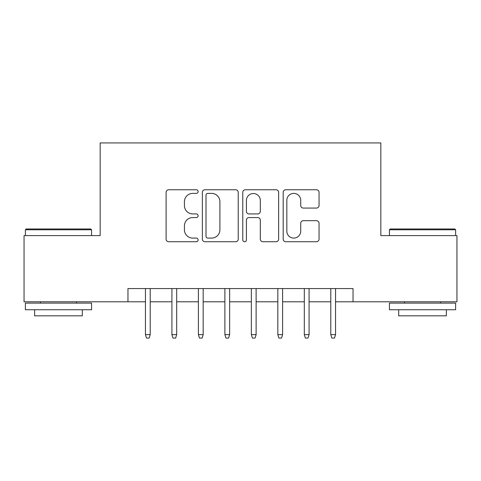 <?xml version="1.0" encoding="UTF-8"?>
<svg xmlns="http://www.w3.org/2000/svg" width="481" height="481" viewBox="0 0 481 481"><rect width="100%" height="100%" fill="white"/><g stroke="black" fill="none" stroke-linecap="round" stroke-linejoin="round"><path stroke-width="0.72" d="M198.136 191.576A1.822 1.822 0 0 0 196.32 189.755L168.705 189.755A2.597 2.597 0 0 0 166.107 192.352L166.107 239.135A2.597 2.597 0 0 0 168.705 241.733L196.32 241.733A1.822 1.822 0 0 0 198.136 239.911A1.822 1.822 0 0 0 196.32 238.095L192.743 238.095A8.315 8.315 0 0 1 184.427 229.78L184.427 225.878A8.315 8.315 0 0 1 192.743 217.562L196.32 217.562A1.822 1.822 0 0 0 198.136 215.747A1.822 1.822 0 0 0 196.32 213.925L192.743 213.925A8.315 8.315 0 0 1 184.427 205.609L184.427 201.707A8.315 8.315 0 0 1 192.743 193.392L196.32 193.392A1.822 1.822 0 0 0 198.136 191.576M316.45 208.075A2.597 2.597 0 0 0 319.053 205.477L319.053 192.352A2.597 2.597 0 0 0 316.45 189.755L285.786 189.755A2.597 2.597 0 0 0 283.189 192.352L283.189 239.135A2.597 2.597 0 0 0 285.786 241.733L316.45 241.733A2.597 2.597 0 0 0 319.053 239.135L319.053 223.28A2.597 2.597 0 0 0 316.45 220.683L303.331 220.683A2.597 2.597 0 0 0 300.727 223.28L300.727 231.145A6.95 6.95 0 0 1 293.777 238.095A6.95 6.95 0 0 1 286.826 231.145L286.826 200.343A6.95 6.95 0 0 1 293.777 193.392A6.95 6.95 0 0 1 300.727 200.343L300.727 205.477A2.597 2.597 0 0 0 303.331 208.075L316.45 208.075M127.97 301.791L24.05 301.791L24.05 235.6L100.174 235.6L100.174 142.929L380.826 142.929L380.826 235.6L456.95 235.6L456.95 301.791L353.03 301.791L353.03 288.558L127.97 288.558L127.97 301.791L145.448 301.791M238.227 192.352A2.597 2.597 0 0 0 235.63 189.755L204.96 189.755A2.597 2.597 0 0 0 202.363 192.352L202.363 239.135A2.597 2.597 0 0 0 204.96 241.733L235.63 241.733A2.597 2.597 0 0 0 238.227 239.135L238.227 192.352M245.37 189.755L276.04 189.755A2.597 2.597 0 0 1 278.637 192.352L278.637 239.135A2.597 2.597 0 0 1 276.04 241.733L262.915 241.733A2.597 2.597 0 0 1 260.317 239.135L260.317 220.16A2.597 2.597 0 0 0 257.72 217.562L249.014 217.562A2.597 2.597 0 0 0 246.41 220.16L246.41 239.911A1.822 1.822 0 0 1 244.595 241.733A1.822 1.822 0 0 1 242.773 239.911L242.773 192.352A2.597 2.597 0 0 1 245.37 189.755M150.21 301.791L171.921 301.791M176.689 301.791L198.4 301.791M203.168 301.791L224.88 301.791M229.641 301.791L251.359 301.791M256.12 301.791L277.832 301.791M282.6 301.791L304.311 301.791M309.079 301.791L330.79 301.791M335.552 301.791L353.03 301.791M207.816 193.392A1.822 1.822 0 0 0 206 195.214L206 236.273A1.822 1.822 0 0 0 207.816 238.095L211.586 238.095A8.315 8.315 0 0 0 219.901 229.78L219.901 201.707A8.315 8.315 0 0 0 211.586 193.392L207.816 193.392M260.317 200.475A6.95 6.95 0 0 0 253.367 193.524A6.95 6.95 0 0 0 246.41 200.475L246.41 211.327A2.597 2.597 0 0 0 249.014 213.925L257.72 213.925A2.597 2.597 0 0 0 260.317 211.327L260.317 200.475M145.448 334.626L146.507 338.071L149.152 338.071L150.21 334.626L145.448 334.626L145.448 288.558M150.21 334.626L150.21 288.558M26.166 228.98L90.771 228.98L91.564 229.78L25.373 229.78L26.166 228.98M58.472 309.74L25.373 309.74L25.373 303.12L91.564 303.12L91.564 309.74L58.472 309.74M82.299 309.74L82.299 315.825L34.638 315.825L34.638 309.74M390.229 228.98L454.834 228.98L455.627 229.78L389.436 229.78L390.229 228.98M422.528 309.74L389.436 309.74L389.436 303.12L455.627 303.12L455.627 309.74L422.528 309.74M446.362 309.74L446.362 315.825L398.701 315.825L398.701 309.74M171.921 334.626L172.986 338.071L175.631 338.071L176.689 334.626L171.921 334.626L171.921 288.558M176.689 334.626L176.689 288.558M198.4 334.626L199.459 338.071L202.11 338.071L203.168 334.626L198.4 334.626L198.4 288.558M203.168 334.626L203.168 288.558M224.88 334.626L225.938 338.071L228.583 338.071L229.641 334.626L224.88 334.626L224.88 288.558M229.641 334.626L229.641 288.558M251.359 334.626L252.417 338.071L255.062 338.071L256.12 334.626L251.359 334.626L251.359 288.558M256.12 334.626L256.12 288.558M277.832 334.626L278.89 338.071L281.541 338.071L282.6 334.626L277.832 334.626L277.832 288.558M282.6 334.626L282.6 288.558M304.311 334.626L305.369 338.071L308.014 338.071L309.079 334.626L304.311 334.626L304.311 288.558M309.079 334.626L309.079 288.558M330.79 334.626L331.848 338.071L334.493 338.071L335.552 334.626L330.79 334.626L330.79 288.558M335.552 334.626L335.552 288.558M25.373 235.6L25.373 229.78M40.464 303.12L40.464 301.791M76.473 303.12L76.473 301.791M91.564 235.6L91.564 229.78M389.436 235.6L389.436 229.78M404.527 303.12L404.527 301.791M440.536 303.12L440.536 301.791M455.627 235.6L455.627 229.78"/></g></svg>
